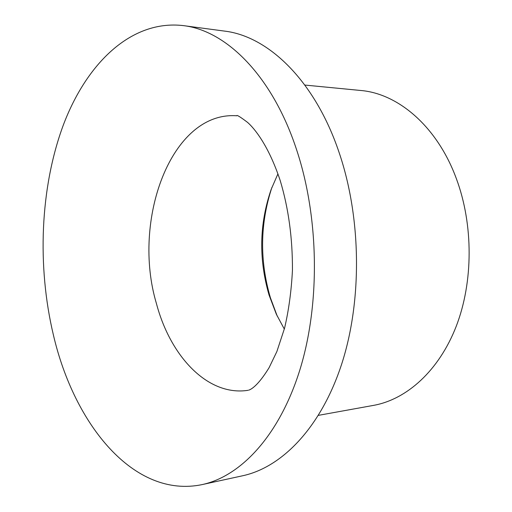<?xml version="1.0" encoding="UTF-8"?>
<svg xmlns="http://www.w3.org/2000/svg" width="512" height="512" viewBox="0 0 512 512"><rect width="100%" height="100%" fill="white"/><g stroke="black" fill="none" stroke-linecap="round" stroke-linejoin="round"><path stroke-width="0.77" d="M53.395 334.976C74.221 424.634 133.958 498.88 202.131 484.595C241.043 476.243 279.552 435.296 299.936 369.677C320.205 304.115 319.142 218.278 296.896 150.662C272.71 76.064 226.362 30.502 183.251 25.6C131.034 19.539 86.368 63.635 63.181 125.427C40.154 187.891 36.992 266.01 53.395 334.976M318.451 415.347L373.574 405.376C406.79 399.398 438.944 370.707 456.205 326.349C473.338 281.99 473.491 224.698 456.358 178.65C437.267 126.618 398.278 93.562 360.621 90.47L304.864 85.062M271.942 187.334C260.026 223.526 259.514 260.339 270.406 297.766L277.242 316.128M284.326 329.088L276.346 314.227L269.056 295.046C258.618 259.046 259.334 223.795 271.206 189.299L277.939 173.837M202.131 484.595L242.682 475.757C282.182 467.264 321.12 427.283 341.76 363.814C362.278 300.403 361.35 217.715 339.078 152.429C314.861 80.422 268.16 36.115 224.39 31.078L183.251 25.6M156.448 303.616C170.451 356.653 207.968 396.544 248.064 390.317C248 390.202 255.168 390.362 269.101 367.667L276.87 351.546L284.563 328.192C288.736 310.323 291.36 291.085 292.435 270.47C292.627 238.362 288.557 208.403 280.224 180.608C268.576 145.562 254.56 128.518 247.546 122.381C240.192 116.819 236.602 114.618 236.774 115.789C171.187 110.97 131.475 220.429 156.448 303.616"/></g></svg>
